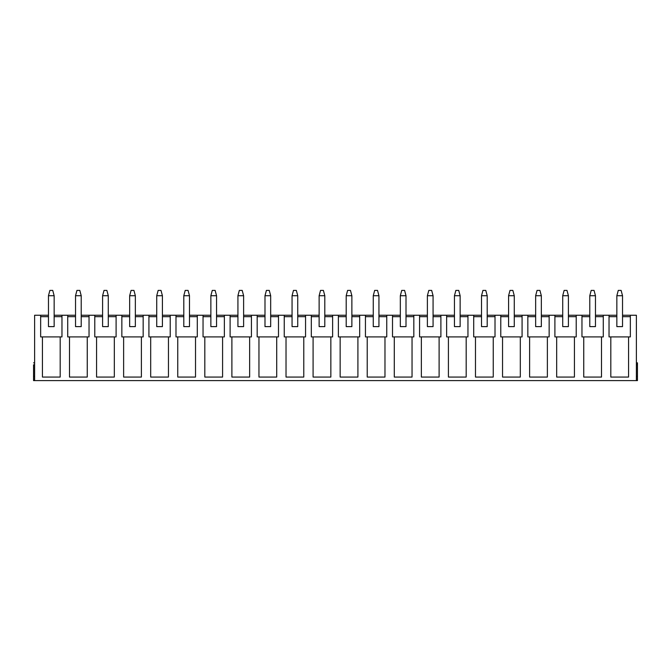 <?xml version="1.0" encoding="UTF-8"?>
<svg xmlns="http://www.w3.org/2000/svg" width="671" height="671" viewBox="0 0 671 671"><rect width="100%" height="100%" fill="white"/><g stroke="black" fill="none" stroke-linecap="round" stroke-linejoin="round"><path stroke-width="1.01" d="M616.85 316.678L616.85 295.718L616.85 326.618L622.529 326.618L622.529 295.718L622.529 326.618L616.85 326.618L616.85 316.678L609.033 316.678L616.85 316.678M618.268 290.392L621.111 290.392L618.268 290.392L616.85 295.718L622.529 295.718L616.85 295.718L618.268 290.392M622.529 295.718L621.111 290.392L622.529 295.718M589.784 316.678L589.784 295.718L589.784 326.618L595.462 326.618L595.462 295.718L595.462 326.618L589.784 326.618L589.784 316.678L581.967 316.678L589.784 316.678M591.201 290.392L594.045 290.392L591.201 290.392L589.784 295.718L595.462 295.718L589.784 295.718L591.201 290.392M595.462 295.718L594.045 290.392L595.462 295.718M562.717 316.678L562.717 295.718L562.717 326.618L568.404 326.618L568.404 295.718L568.404 326.618L562.717 326.618L562.717 316.678L554.9 316.678L562.717 316.678M564.135 290.392L566.978 290.392L564.135 290.392L562.717 295.718L568.404 295.718L562.717 295.718L564.135 290.392M568.404 295.718L566.978 290.392L568.404 295.718M535.651 316.678L535.651 295.718L535.651 326.618L541.338 326.618L541.338 295.718L541.338 326.618L535.651 326.618L535.651 316.678L527.834 316.678L535.651 316.678M537.068 290.392L539.912 290.392L537.068 290.392L535.651 295.718L541.338 295.718L535.651 295.718L537.068 290.392M541.338 295.718L539.912 290.392L541.338 295.718M508.584 316.678L508.584 295.718L508.584 326.618L514.271 326.618L514.271 295.718L514.271 326.618L508.584 326.618L508.584 316.678L500.776 316.678L508.584 316.678M510.01 290.392L512.845 290.392L510.01 290.392L508.584 295.718L514.271 295.718L508.584 295.718L510.01 290.392M514.271 295.718L512.845 290.392L514.271 295.718M481.518 316.678L481.518 295.718L481.518 326.618L487.205 326.618L487.205 295.718L487.205 326.618L481.518 326.618L481.518 316.678L473.709 316.678L481.518 316.678M482.944 290.392L485.779 290.392L482.944 290.392L481.518 295.718L487.205 295.718L481.518 295.718L482.944 290.392M487.205 295.718L485.779 290.392L487.205 295.718M454.452 316.678L454.452 295.718L454.452 326.618L460.138 326.618L460.138 295.718L460.138 326.618L454.452 326.618L454.452 316.678L446.643 316.678L454.452 316.678M455.877 290.392L458.721 290.392L455.877 290.392L454.452 295.718L460.138 295.718L454.452 295.718L455.877 290.392M460.138 295.718L458.721 290.392L460.138 295.718M427.385 316.678L427.385 295.718L427.385 326.618L433.072 326.618L433.072 295.718L433.072 326.618L427.385 326.618L427.385 316.678L419.576 316.678L427.385 316.678M428.811 290.392L431.654 290.392L428.811 290.392L427.385 295.718L433.072 295.718L427.385 295.718L428.811 290.392M433.072 295.718L431.654 290.392L433.072 295.718M400.327 316.678L400.327 295.718L400.327 326.618L406.005 326.618L406.005 295.718L406.005 326.618L400.327 326.618L400.327 316.678L392.51 316.678L400.327 316.678M401.744 290.392L404.588 290.392L401.744 290.392L400.327 295.718L406.005 295.718L400.327 295.718L401.744 290.392M406.005 295.718L404.588 290.392L406.005 295.718M373.261 316.678L373.261 295.718L373.261 326.618L378.939 326.618L378.939 295.718L378.939 326.618L373.261 326.618L373.261 316.678L365.443 316.678L373.261 316.678M374.678 290.392L377.521 290.392L374.678 290.392L373.261 295.718L378.939 295.718L373.261 295.718L374.678 290.392M378.939 295.718L377.521 290.392L378.939 295.718M346.194 316.678L346.194 295.718L346.194 326.618L351.872 326.618L351.872 295.718L351.872 326.618L346.194 326.618L346.194 316.678L338.377 316.678L346.194 316.678M347.612 290.392L350.455 290.392L347.612 290.392L346.194 295.718L351.872 295.718L346.194 295.718L347.612 290.392M351.872 295.718L350.455 290.392L351.872 295.718M319.128 316.678L319.128 295.718L319.128 326.618L324.806 326.618L324.806 295.718L324.806 326.618L319.128 326.618L319.128 316.678L311.31 316.678L319.128 316.678M320.545 290.392L323.388 290.392L320.545 290.392L319.128 295.718L324.806 295.718L319.128 295.718L320.545 290.392M324.806 295.718L323.388 290.392L324.806 295.718M292.061 316.678L292.061 295.718L292.061 326.618L297.739 326.618L297.739 295.718L297.739 326.618L292.061 326.618L292.061 316.678L284.244 316.678L292.061 316.678M293.479 290.392L296.322 290.392L293.479 290.392L292.061 295.718L297.739 295.718L292.061 295.718L293.479 290.392M297.739 295.718L296.322 290.392L297.739 295.718M264.995 316.678L264.995 295.718L264.995 326.618L270.673 326.618L270.673 295.718L270.673 326.618L264.995 326.618L264.995 316.678L257.178 316.678L264.995 316.678M266.412 290.392L269.256 290.392L266.412 290.392L264.995 295.718L270.673 295.718L264.995 295.718L266.412 290.392M270.673 295.718L269.256 290.392L270.673 295.718M237.928 316.678L237.928 295.718L237.928 326.618L243.615 326.618L243.615 295.718L243.615 326.618L237.928 326.618L237.928 316.678L230.111 316.678L237.928 316.678M239.346 290.392L242.189 290.392L239.346 290.392L237.928 295.718L243.615 295.718L237.928 295.718L239.346 290.392M243.615 295.718L242.189 290.392L243.615 295.718M210.862 316.678L210.862 295.718L210.862 326.618L216.548 326.618L216.548 295.718L216.548 326.618L210.862 326.618L210.862 316.678L203.045 316.678L210.862 316.678M212.279 290.392L215.123 290.392L212.279 290.392L210.862 295.718L216.548 295.718L210.862 295.718L212.279 290.392M216.548 295.718L215.123 290.392L216.548 295.718M183.795 316.678L183.795 295.718L183.795 326.618L189.482 326.618L189.482 295.718L189.482 326.618L183.795 326.618L183.795 316.678L175.987 316.678L183.795 316.678M185.221 290.392L188.056 290.392L185.221 290.392L183.795 295.718L189.482 295.718L183.795 295.718L185.221 290.392M189.482 295.718L188.056 290.392L189.482 295.718M156.729 316.678L156.729 295.718L156.729 326.618L162.416 326.618L162.416 295.718L162.416 326.618L156.729 326.618L156.729 316.678L148.92 316.678L156.729 316.678M158.155 290.392L160.99 290.392L158.155 290.392L156.729 295.718L162.416 295.718L156.729 295.718L158.155 290.392M162.416 295.718L160.99 290.392L162.416 295.718M129.662 316.678L129.662 295.718L129.662 326.618L135.349 326.618L135.349 295.718L135.349 326.618L129.662 326.618L129.662 316.678L121.854 316.678L129.662 316.678M131.088 290.392L133.932 290.392L131.088 290.392L129.662 295.718L135.349 295.718L129.662 295.718L131.088 290.392M135.349 295.718L133.932 290.392L135.349 295.718M102.596 316.678L102.596 295.718L102.596 326.618L108.283 326.618L108.283 295.718L108.283 326.618L102.596 326.618L102.596 316.678L94.787 316.678L102.596 316.678M104.022 290.392L106.865 290.392L104.022 290.392L102.596 295.718L108.283 295.718L102.596 295.718L104.022 290.392M108.283 295.718L106.865 290.392L108.283 295.718M75.538 316.678L75.538 295.718L75.538 326.618L81.216 326.618L81.216 295.718L81.216 326.618L75.538 326.618L75.538 316.678L67.721 316.678L75.538 316.678M76.955 290.392L79.799 290.392L76.955 290.392L75.538 295.718L81.216 295.718L75.538 295.718L76.955 290.392M81.216 295.718L79.799 290.392L81.216 295.718M48.471 316.678L48.471 295.718L48.471 326.618L54.15 326.618L54.15 295.718L54.15 326.618L48.471 326.618L48.471 316.678L40.654 316.678L48.471 316.678M49.889 290.392L52.732 290.392L49.889 290.392L48.471 295.718L54.15 295.718L48.471 295.718L49.889 290.392M54.15 295.718L52.732 290.392L54.15 295.718M636.385 362.852L637.45 362.852L637.45 380.608L636.385 380.608L636.385 315.253L630.346 315.253L636.385 315.253L636.385 380.608L34.615 380.608L637.45 380.608L637.45 376.347L636.385 376.347L637.45 376.347L637.45 364.806L636.385 364.806L637.45 364.806L637.45 362.852L636.385 362.852M34.615 315.253L48.471 315.253L34.615 315.253L34.615 380.608L33.55 380.608L33.55 364.806C33.55 362.483 33.55 362.483 33.55 364.806C33.55 362.483 33.55 362.483 33.55 364.806L34.615 364.806L33.55 364.806L33.55 380.608L34.615 380.608L34.615 315.253M54.15 315.253L75.538 315.253L61.967 315.253L61.967 336.917L60.189 336.917L60.189 377.06L42.432 377.06L42.432 336.917L40.654 336.917L40.654 315.253L40.654 336.917L61.967 336.917L61.967 315.253L54.15 315.253M81.216 315.253L102.596 315.253L89.033 315.253L89.033 336.917L87.255 336.917L87.255 377.06L69.499 377.06L69.499 336.917L67.721 336.917L67.721 315.253L67.721 336.917L89.033 336.917L89.033 315.253L81.216 315.253M108.283 315.253L129.662 315.253L116.1 315.253L116.1 336.917L114.322 336.917L114.322 377.06L96.565 377.06L96.565 336.917L94.787 336.917L94.787 315.253L94.787 336.917L116.1 336.917L116.1 315.253L108.283 315.253M135.349 315.253L156.729 315.253L143.166 315.253L143.166 336.917L141.388 336.917L141.388 377.06L123.623 377.06L123.623 336.917L121.854 336.917L121.854 315.253L121.854 336.917L143.166 336.917L143.166 315.253L135.349 315.253M162.416 315.253L183.795 315.253L170.224 315.253L170.224 336.917L168.455 336.917L168.455 377.06L150.69 377.06L150.69 336.917L148.92 336.917L148.92 315.253L148.92 336.917L170.224 336.917L170.224 315.253L162.416 315.253M189.482 315.253L210.862 315.253L197.291 315.253L197.291 336.917L195.521 336.917L195.521 377.06L177.756 377.06L177.756 336.917L175.987 336.917L175.987 315.253L175.987 336.917L197.291 336.917L197.291 315.253L189.482 315.253M216.548 315.253L237.928 315.253L224.357 315.253L224.357 336.917L222.587 336.917L222.587 377.06L204.823 377.06L204.823 336.917L203.045 336.917L203.045 315.253L203.045 336.917L224.357 336.917L224.357 315.253L216.548 315.253M243.615 315.253L264.995 315.253L251.424 315.253L251.424 336.917L249.646 336.917L249.646 377.06L231.889 377.06L231.889 336.917L230.111 336.917L230.111 315.253L230.111 336.917L251.424 336.917L251.424 315.253L243.615 315.253M270.673 315.253L292.061 315.253L278.49 315.253L278.49 336.917L276.712 336.917L276.712 377.06L258.956 377.06L258.956 336.917L257.178 336.917L257.178 315.253L257.178 336.917L278.49 336.917L278.49 315.253L270.673 315.253M297.739 315.253L319.128 315.253L305.557 315.253L305.557 336.917L303.778 336.917L303.778 377.06L286.022 377.06L286.022 336.917L284.244 336.917L284.244 315.253L284.244 336.917L305.557 336.917L305.557 315.253L297.739 315.253M324.806 315.253L346.194 315.253L332.623 315.253L332.623 336.917L330.845 336.917L330.845 377.06L313.089 377.06L313.089 336.917L311.31 336.917L311.31 315.253L311.31 336.917L332.623 336.917L332.623 315.253L324.806 315.253M351.872 315.253L373.261 315.253L359.69 315.253L359.69 336.917L357.911 336.917L357.911 377.06L340.155 377.06L340.155 336.917L338.377 336.917L338.377 315.253L338.377 336.917L359.69 336.917L359.69 315.253L351.872 315.253M378.939 315.253L400.327 315.253L386.756 315.253L386.756 336.917L384.978 336.917L384.978 377.06L367.222 377.06L367.222 336.917L365.443 336.917L365.443 315.253L365.443 336.917L386.756 336.917L386.756 315.253L378.939 315.253M406.005 315.253L427.385 315.253L413.822 315.253L413.822 336.917L412.044 336.917L412.044 377.06L394.288 377.06L394.288 336.917L392.51 336.917L392.51 315.253L392.51 336.917L413.822 336.917L413.822 315.253L406.005 315.253M433.072 315.253L454.452 315.253L440.889 315.253L440.889 336.917L439.111 336.917L439.111 377.06L421.354 377.06L421.354 336.917L419.576 336.917L419.576 315.253L419.576 336.917L440.889 336.917L440.889 315.253L433.072 315.253M460.138 315.253L481.518 315.253L467.955 315.253L467.955 336.917L466.177 336.917L466.177 377.06L448.413 377.06L448.413 336.917L446.643 336.917L446.643 315.253L446.643 336.917L467.955 336.917L467.955 315.253L460.138 315.253M487.205 315.253L508.584 315.253L495.013 315.253L495.013 336.917L493.244 336.917L493.244 377.06L475.479 377.06L475.479 336.917L473.709 336.917L473.709 315.253L473.709 336.917L495.013 336.917L495.013 315.253L487.205 315.253M514.271 315.253L535.651 315.253L522.08 315.253L522.08 336.917L520.31 336.917L520.31 377.06L502.545 377.06L502.545 336.917L500.776 336.917L500.776 315.253L500.776 336.917L522.08 336.917L522.08 315.253L514.271 315.253M541.338 315.253L562.717 315.253L549.146 315.253L549.146 336.917L547.377 336.917L547.377 377.06L529.612 377.06L529.612 336.917L527.834 336.917L527.834 315.253L527.834 336.917L549.146 336.917L549.146 315.253L541.338 315.253M568.404 315.253L589.784 315.253L576.213 315.253L576.213 336.917L574.435 336.917L574.435 377.06L556.678 377.06L556.678 336.917L554.9 336.917L554.9 315.253L554.9 336.917L576.213 336.917L576.213 315.253L568.404 315.253M595.462 315.253L616.85 315.253L603.279 315.253L603.279 336.917L601.501 336.917L601.501 377.06L583.745 377.06L583.745 336.917L581.967 336.917L581.967 315.253L581.967 336.917L603.279 336.917L603.279 315.253L595.462 315.253M622.529 315.253L630.346 315.253L630.346 336.917L628.568 336.917L628.568 377.06L610.811 377.06L610.811 336.917L609.033 336.917L609.033 315.253L609.033 336.917L630.346 336.917L630.346 315.253L622.529 315.253M630.346 316.678L622.529 316.678L630.346 316.678L630.346 336.917M609.033 336.917L609.033 316.678M628.568 336.917L610.811 336.917L610.811 377.06L628.568 377.06L628.568 336.917M603.279 316.678L595.462 316.678L603.279 316.678L603.279 336.917M581.967 336.917L581.967 316.678M601.501 336.917L583.745 336.917L583.745 377.06L601.501 377.06L601.501 336.917M576.213 316.678L568.404 316.678L576.213 316.678L576.213 336.917M554.9 336.917L554.9 316.678M574.435 336.917L556.678 336.917L556.678 377.06L574.435 377.06L574.435 336.917M549.146 316.678L541.338 316.678L549.146 316.678L549.146 336.917M527.834 336.917L527.834 316.678M547.377 336.917L529.612 336.917L529.612 377.06L547.377 377.06L547.377 336.917M522.08 316.678L514.271 316.678L522.08 316.678L522.08 336.917M500.776 336.917L500.776 316.678M520.31 336.917L502.545 336.917L502.545 377.06L520.31 377.06L520.31 336.917M495.013 316.678L487.205 316.678L495.013 316.678L495.013 336.917M473.709 336.917L473.709 316.678M493.244 336.917L475.479 336.917L475.479 377.06L493.244 377.06L493.244 336.917M467.955 316.678L460.138 316.678L467.955 316.678L467.955 336.917M446.643 336.917L446.643 316.678M466.177 336.917L448.413 336.917L448.413 377.06L466.177 377.06L466.177 336.917M440.889 316.678L433.072 316.678L440.889 316.678L440.889 336.917M419.576 336.917L419.576 316.678M439.111 336.917L421.354 336.917L421.354 377.06L439.111 377.06L439.111 336.917M413.822 316.678L406.005 316.678L413.822 316.678L413.822 336.917M392.51 336.917L392.51 316.678M412.044 336.917L394.288 336.917L394.288 377.06L412.044 377.06L412.044 336.917M386.756 316.678L378.939 316.678L386.756 316.678L386.756 336.917M365.443 336.917L365.443 316.678M384.978 336.917L367.222 336.917L367.222 377.06L384.978 377.06L384.978 336.917M359.69 316.678L351.872 316.678L359.69 316.678L359.69 336.917M338.377 336.917L338.377 316.678M357.911 336.917L340.155 336.917L340.155 377.06L357.911 377.06L357.911 336.917M332.623 316.678L324.806 316.678L332.623 316.678L332.623 336.917M311.31 336.917L311.31 316.678M330.845 336.917L313.089 336.917L313.089 377.06L330.845 377.06L330.845 336.917M305.557 316.678L297.739 316.678L305.557 316.678L305.557 336.917M284.244 336.917L284.244 316.678M303.778 336.917L286.022 336.917L286.022 377.06L303.778 377.06L303.778 336.917M278.49 316.678L270.673 316.678L278.49 316.678L278.49 336.917M257.178 336.917L257.178 316.678M276.712 336.917L258.956 336.917L258.956 377.06L276.712 377.06L276.712 336.917M251.424 316.678L243.615 316.678L251.424 316.678L251.424 336.917M230.111 336.917L230.111 316.678M249.646 336.917L231.889 336.917L231.889 377.06L249.646 377.06L249.646 336.917M224.357 316.678L216.548 316.678L224.357 316.678L224.357 336.917M203.045 336.917L203.045 316.678M222.587 336.917L204.823 336.917L204.823 377.06L222.587 377.06L222.587 336.917M197.291 316.678L189.482 316.678L197.291 316.678L197.291 336.917M175.987 336.917L175.987 316.678M195.521 336.917L177.756 336.917L177.756 377.06L195.521 377.06L195.521 336.917M170.224 316.678L162.416 316.678L170.224 316.678L170.224 336.917M148.92 336.917L148.92 316.678M168.455 336.917L150.69 336.917L150.69 377.06L168.455 377.06L168.455 336.917M143.166 316.678L135.349 316.678L143.166 316.678L143.166 336.917M121.854 336.917L121.854 316.678M141.388 336.917L123.623 336.917L123.623 377.06L141.388 377.06L141.388 336.917M116.1 316.678L108.283 316.678L116.1 316.678L116.1 336.917M94.787 336.917L94.787 316.678M114.322 336.917L96.565 336.917L96.565 377.06L114.322 377.06L114.322 336.917M89.033 316.678L81.216 316.678L89.033 316.678L89.033 336.917M67.721 336.917L67.721 316.678M87.255 336.917L69.499 336.917L69.499 377.06L87.255 377.06L87.255 336.917M61.967 316.678L54.15 316.678L61.967 316.678L61.967 336.917M40.654 336.917L40.654 316.678M60.189 336.917L42.432 336.917L42.432 377.06L60.189 377.06L60.189 336.917M34.615 376.347L33.55 376.347L34.615 376.347M33.55 362.852L34.615 362.852"/></g></svg>
